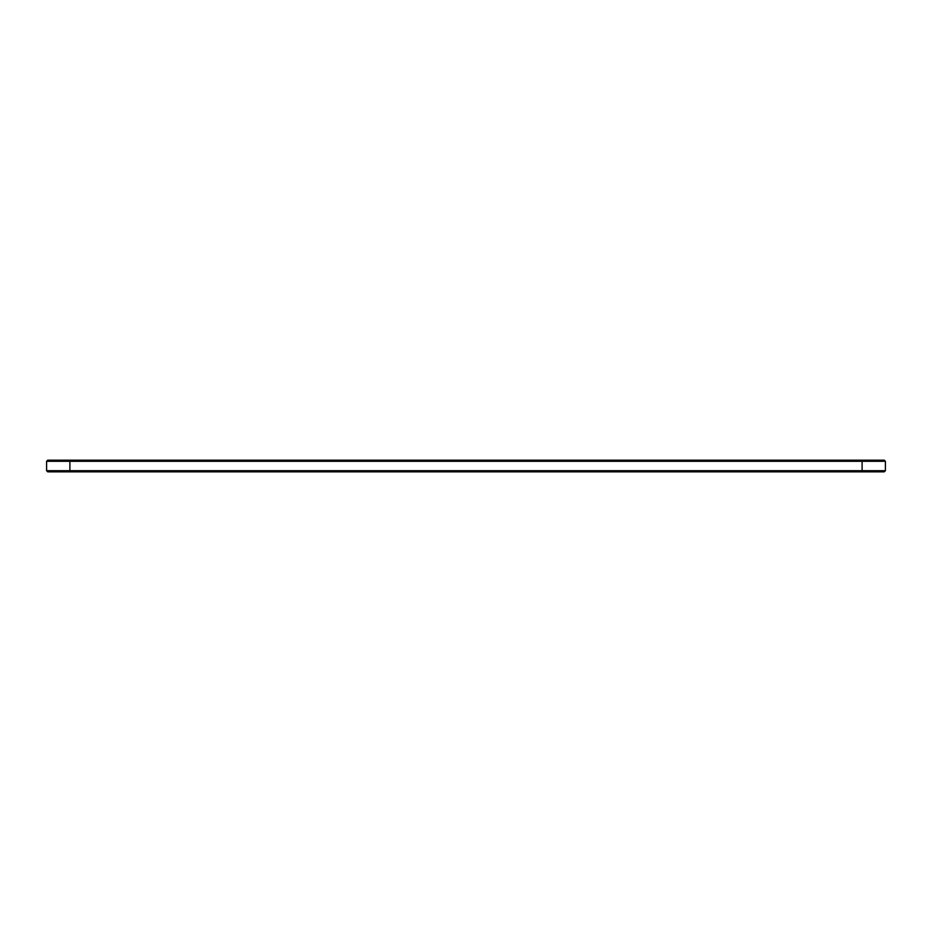 <?xml version="1.0" encoding="UTF-8"?>
<svg xmlns="http://www.w3.org/2000/svg" width="932" height="932" viewBox="0 0 932 932"><rect width="100%" height="100%" fill="white"/><g stroke="black" fill="none" stroke-linecap="round" stroke-linejoin="round"><path stroke-width="1.4" d="M885.4 470.707L885.4 461.293L46.6 461.293L46.6 470.707L47.718 471.825L884.282 471.825L885.4 470.707L46.6 470.707M885.4 461.293L884.282 460.175L47.718 460.175L46.6 461.293M69.9 460.175L69.9 471.825M862.1 471.825L862.1 460.175"/></g></svg>
